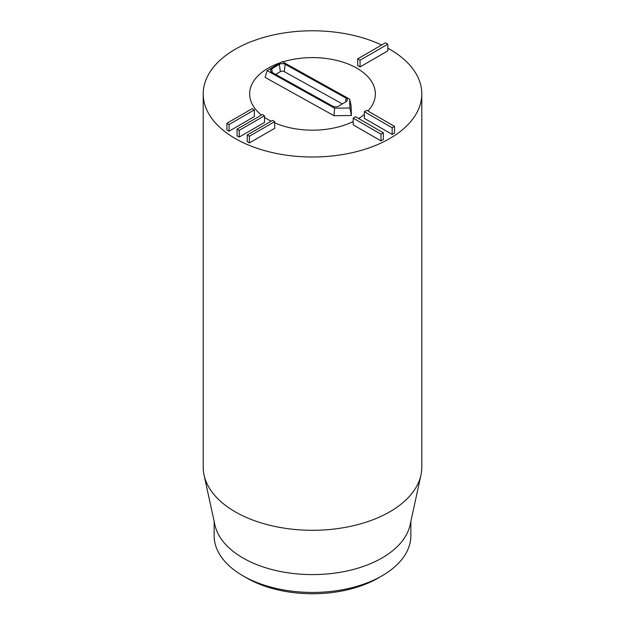 <?xml version="1.0" encoding="UTF-8"?>
<svg xmlns="http://www.w3.org/2000/svg" width="625" height="625" viewBox="0 0 625 625"><rect width="100%" height="100%" fill="white"/><g stroke="black" fill="none" stroke-linecap="round" stroke-linejoin="round"><path stroke-width="0.94" d="M247.234 134.992L272.508 120.398L274.664 121.648L249.391 136.234L247.234 134.992L247.234 141.688L249.391 142.93L249.391 136.234M249.391 142.93L274.664 128.344L274.664 121.648M237.07 129.125L262.344 114.531L264.5 115.781L239.234 130.375L237.07 129.125L237.07 135.82L239.234 137.062L239.234 130.375M239.234 137.062L264.5 122.477L264.5 115.781M226.906 123.258L252.18 108.664L254.344 109.914L229.07 124.508L226.906 123.258L226.906 129.953L229.07 131.195L229.07 124.508M229.07 131.195L254.344 116.609L254.344 109.914M355.562 116.773L383.367 132.82L380.984 134.195L353.188 118.141L355.562 116.773M380.984 134.195L380.984 140.883L383.367 139.516L383.367 132.82M380.984 140.883L353.188 124.836L353.188 118.141M366.742 110.312L394.539 126.367L392.164 127.734L364.367 111.688L366.742 110.312M392.164 127.734L392.164 134.43L394.539 133.062L394.539 126.367M392.164 134.43L364.367 118.383L364.367 111.688M357.672 58.859L385.469 42.812L387.844 44.188L360.047 60.234L357.672 58.859L357.672 65.555L360.047 66.93L360.047 60.234M360.047 66.93L387.844 50.875L387.844 44.188M246.805 578.039L242.937 575.805L246.805 578.039A92.906 53.641 0 0 0 378.195 578.039L382.062 575.805A98.367 56.797 180 0 1 242.945 575.805A98.367 56.797 180 0 1 242.937 575.805A98.367 56.797 180 0 1 214.133 535.648L214.133 521.352M356.938 68.234A62.852 36.281 180 0 1 375.352 93.891A62.852 36.281 180 0 1 367.922 111A62.852 36.281 180 0 0 375.352 93.891A62.852 36.281 180 0 0 356.102 67.758A62.852 36.281 180 0 0 282.727 61.938A62.852 36.281 180 0 1 356.938 68.234M364.367 114.383A62.852 36.281 180 0 1 358.625 118.539A62.852 36.281 180 0 0 364.367 114.383M353.188 121.547A62.852 36.281 180 0 1 274.664 122.867A62.852 36.281 180 0 0 353.188 121.547M271.117 121.203A62.852 36.281 180 0 1 264.5 117.32A62.852 36.281 180 0 0 271.117 121.203M261.445 115.055A62.852 36.281 180 0 1 249.648 93.891A62.852 36.281 180 0 1 280.43 62.687A62.852 36.281 180 0 0 249.648 93.891A62.852 36.281 180 0 0 261.445 115.055M410.867 521.352L410.867 535.648A98.367 56.797 180 0 1 382.062 575.805M420.945 475.055L410.102 524.883A98.367 56.797 180 0 1 312.5 574.594A98.367 56.797 180 0 1 214.898 524.883L204.055 475.055A109.297 63.102 0 0 0 235.211 511.812A109.297 63.102 0 0 0 347.938 526.883A109.297 63.102 0 0 0 420.945 475.055A109.297 63.102 0 0 0 421.797 467.188L421.797 93.891A109.297 63.102 180 0 1 354.328 152.195A109.297 63.102 180 0 1 235.211 138.516A109.297 63.102 180 0 1 203.203 93.891A109.297 63.102 180 0 1 265.656 36.875A109.297 63.102 180 0 1 381.641 45.023M203.203 93.891L203.203 467.188A109.297 63.102 0 0 0 204.055 475.055M387.844 48.18A109.297 63.102 180 0 1 421.797 93.891M346.242 101.586L338.664 106.133A4.18 2.414 180 0 1 332.75 106.195L271.844 72.312A4.18 2.414 180 0 1 270.594 70.883A4.18 2.414 180 0 1 271.734 68.906L279.312 64.359A4.18 2.414 180 0 1 285.219 64.297L346.133 98.172A4.18 2.414 180 0 1 347.383 100.211A4.18 2.414 180 0 1 346.242 101.586M342.344 103.922L284.219 71.594A2.734 1.578 0 0 0 280.359 71.633L275.664 74.445M349.633 99.148L349.914 108.008L334.57 108.172L267.125 70.664L282.18 61.641L349.633 99.148L351.062 105.484L351.391 115.523L349.914 108.008M351.391 115.523L334 115.711L334.57 108.172M334 115.711L265.078 77.375L267.125 70.664M272.25 72.547L271.734 68.906M280.359 71.633L279.312 64.359M284.219 71.594L285.219 64.297M345.609 101.961L346.133 98.172"/></g></svg>
